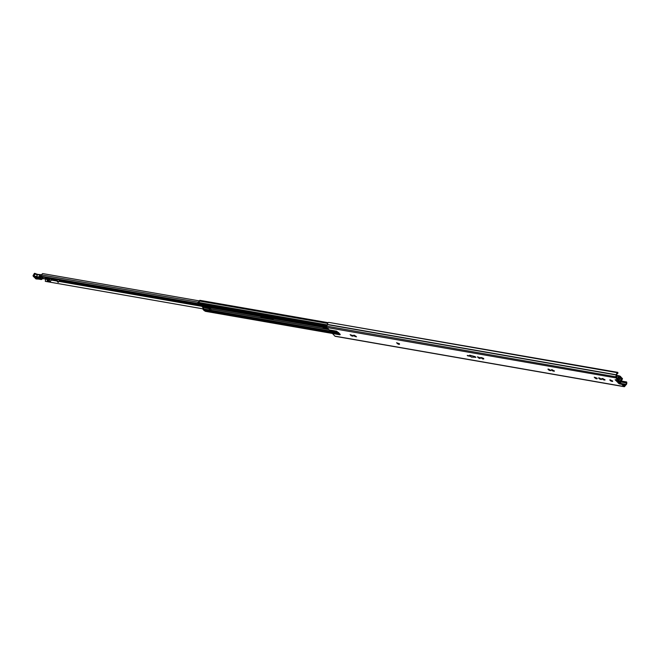 <?xml version="1.0" encoding="UTF-8"?>
<svg xmlns="http://www.w3.org/2000/svg" width="660" height="660" viewBox="0 0 660 660"><rect width="100%" height="100%" fill="white"/><g stroke="black" fill="none" stroke-linecap="round" stroke-linejoin="round"><path stroke-width="0.99" d="M612.059 380.845L612.579 380.853L612.059 380.845M604.337 379.5L604.865 379.508L604.337 379.5M600.897 378.906L601.425 378.906L600.897 378.906M596.566 378.147L597.086 378.147L596.244 378.807L594.231 377.207L596.805 378.122L597.184 378.774L596.31 378.592M600.847 378.955L600.493 378.766A1.485 0.503 27.3 0 1 599.676 378.328L599.164 378.551L598.562 377.965L599.379 377.949L601.516 379.525L599.164 378.551M600.493 378.766L599.684 378.337M604.288 379.558L603.933 379.36A1.485 0.503 27.3 0 1 603.116 378.931L602.605 379.153L602.003 378.56L602.819 378.551L604.956 380.127L602.605 379.153M603.933 379.36L603.124 378.931M596.516 378.205L596.161 378.007A1.485 0.503 27.3 0 1 595.345 377.57L594.833 377.792M596.161 378.007L595.353 377.578M612.01 380.902L611.655 380.704A1.485 0.503 27.3 0 1 610.838 380.275L610.318 380.498L609.724 379.912L610.541 379.896L612.678 381.472L610.318 380.498M611.655 380.704L610.846 380.284M549.038 369.509L549.846 369.93A1.485 0.503 27.3 0 1 549.029 369.501L548.518 369.724L547.915 369.13L548.732 369.121L550.869 370.697L548.518 369.724M553.69 370.673L554.21 370.673L553.69 370.673M553.641 370.73L553.286 370.532A1.485 0.503 27.3 0 1 552.469 370.095L551.958 370.318L551.356 369.732L552.172 369.715L554.309 371.299L551.958 370.318M553.286 370.532L552.478 370.103M483.161 358.38L483.689 358.38L482.839 359.04L480.827 357.439L483.409 358.355L483.78 358.999L482.914 358.825M479.729 357.778L480.249 357.778L479.729 357.778M479.671 357.835L477.386 356.837L479.968 357.753L480.34 358.405L479.399 358.438L477.988 357.423M483.112 358.429L481.429 358.025M398.904 343.687L399.424 343.687L398.582 344.347L396.569 342.746L399.143 343.662L399.523 344.314L398.648 344.14M398.854 343.745L398.5 343.546A1.485 0.503 27.3 0 1 397.683 343.109L397.163 343.332M398.5 343.546L397.691 343.117M352.201 336.039L350.122 334.653L352.696 335.56L353.075 336.212L352.201 336.039L352.514 335.602M355.847 336.245L355.484 336.047A1.485 0.503 27.3 0 1 354.676 335.618L354.156 335.833L353.562 335.247L354.379 335.239L356.515 336.814L354.156 335.833M355.484 336.047L354.684 335.618M352.407 335.643L352.044 335.445A1.485 0.503 27.3 0 1 351.236 335.016L350.716 335.239M352.044 335.445L351.244 335.024M550.308 370.087L550.003 370.524M617.793 372.364L617.595 372.743A1.79 1.147 99.9 0 0 616.399 374.798L616.77 375.268A1.073 0.685 -80.1 0 0 616.869 374.682A1.073 0.685 99.9 0 1 617.587 373.453A0.718 0.462 -80.1 0 0 617.95 373.131L617.793 372.364L328.663 322.377A1.79 1.147 99.9 0 0 327.467 324.423L326.84 326.213A1.073 0.685 99.9 0 0 326.972 327.517L329.159 329.885L336.633 331.188L340.255 334.373L339.966 334.801L332.491 333.498L332.805 332.904L340.065 334.166M332.491 333.498L334.942 336.154A1.073 0.685 99.9 0 0 335.222 336.311L624.154 386.686A1.073 0.685 99.9 0 0 624.781 386.347L625.787 384.97A1.79 1.147 99.9 0 0 626.802 382.726L626.645 381.967L621.497 381.067M327.426 324.621L616.366 374.995L615.78 376.579A1.073 0.685 99.9 0 0 615.912 377.891L617.711 379.838L617.941 379.385M616.77 375.268L616.217 377.289L618.016 379.236L619.616 376.175A2.788 0.94 -152.7 0 0 619.063 376.018L617.455 375.738A2.788 0.94 -152.7 0 0 617.026 375.721L616.894 375.986M622.388 383.98L621.646 384.343L622.388 383.98L624.278 385.976L625.375 384.599A1.073 0.685 -80.1 0 1 625.73 384.293A1.073 0.685 99.9 0 0 626.34 382.94A0.718 0.462 -80.1 0 1 626.456 382.346L626.645 381.967M622.075 384.574L623.873 386.521A1.073 0.685 99.9 0 0 624.154 386.686M621.959 383.74L618.932 382.981M482.757 358.24A1.485 0.503 27.3 0 1 481.94 357.802M479.317 357.637A1.485 0.503 27.3 0 1 478.5 357.2M474.804 357.233L471.347 357.109L470.646 356.35L467.231 355.435L470.291 355.963L469.59 355.204L470.349 355.336L475.183 356.656L475.885 357.423L474.804 357.233L475.885 357.423L475.183 356.656L470.349 355.336L469.59 355.204L470.291 355.963L467.585 355.814L470.646 356.35L471.347 357.109L474.804 357.233M621.646 384.343L619.204 383.823L615.12 379.731L617.711 379.838M617.595 372.743L328.663 322.377M615.846 379.739L615.582 380.242A1.073 0.742 -42.7 0 0 616.597 379.846M619.525 382.371A1.073 0.742 137.3 0 1 618.247 383.13M619.278 382.577L616.786 379.871M617.191 379.921L617.281 379.945A2.434 0.825 27.3 0 1 617.768 380.086L618.758 380.935A2.689 0.907 -152.7 0 0 619.674 381.934L620.177 382.693A2.434 0.825 27.3 0 1 619.806 382.685L619.212 382.775M620.647 382.585L620.21 382.47M618.296 380.399L619.229 380.746A2.335 0.792 -152.7 0 0 620.02 381.612L620.631 382.222L622.405 378.782L620.746 382.511M620.384 376.365L620.87 377.116L619.616 376.175L620.499 376.712L618.725 380.152L617.917 379.649M617.364 375.639L616.217 377.289M618.04 375.589L619.369 375.911L617.62 378.807M619.847 376.043A2.434 0.825 -152.7 0 0 619.369 375.911M620.755 376.769L620.845 376.893A2.689 0.907 -152.7 0 0 621.761 377.891L622.355 378.617M618.667 380.803L621.002 377.305A2.335 0.792 -152.7 0 0 621.803 378.163L622.289 378.436M203.8 306.512L204.055 307.156L203.008 306.372M206.341 306.95L205.252 305.902L208.23 306.421L209.022 307.279L207.908 307.156M328.804 329.497L210.837 308.929L210.878 310.728L211.736 311.652L210.433 311.429L209.583 310.505L209.509 308.698L210.812 308.921L209.5 307.502L210.837 308.929L210.911 310.736L213.32 311.949L210.342 311.429L209.476 310.489L209.179 308.435L205.837 307.675L204.946 306.71M208.552 307.659L205.714 306.842M205.062 310.712A0.718 0.462 -80.1 0 1 204.658 310.637L203.569 309.457L203.494 307.651L202.183 306.232L203.494 307.651L209.401 308.682M200.574 305.877L199.122 304.631A0.718 0.462 -80.1 0 1 198.974 303.988M205.417 311.264L205.961 311.355M199.939 300.382L199.361 301.018A1.073 0.685 -80.1 0 1 198.643 302.453L198.899 303.971L326.815 326.271M273.174 319.118A1.823 0.619 27.3 0 1 272.712 319.102L263.282 317.46A1.823 0.619 27.3 0 1 261.327 316.536M328.127 328.762L325.578 328.317A1.823 0.619 27.3 0 1 323.623 327.401M272.613 318.508A1.823 0.619 27.3 0 1 273.207 319.415A1.823 0.619 27.3 0 1 272.481 319.547L263.051 317.905A1.823 0.619 27.3 0 1 260.568 316.404M328.663 329.348L325.347 328.771A1.823 0.619 27.3 0 1 322.864 327.269M205.837 307.675L206.069 307.23M200.029 305.786L198.577 304.54A0.718 0.462 -80.1 0 1 198.429 303.955L197.86 303.336L198.107 302.363A1.073 0.685 99.9 0 0 198.808 301.43L199.353 301.529A1.073 0.685 -80.1 0 1 198.643 302.453L327.327 324.885M205.26 311.289L204.666 310.712M209.509 308.698L208.197 307.279M206.58 306.925L205.375 305.943L206.679 306.158L207.71 307.189L206.39 306.958M213.023 311.619L211.216 310.86M208.7 306.933L206.918 306.199M204.517 310.613A0.718 0.462 -80.1 0 1 204.121 310.546L203.024 309.367L202.958 307.56L201.646 306.133M198.429 303.955L198.965 304.046L198.404 303.435L198.643 302.453L198.107 302.363M198.577 304.54L199.122 304.631A0.718 0.462 -80.1 0 1 198.965 304.046M326.741 326.882L199.122 304.631L200.211 305.819L206.118 306.85M202.975 307.642L203.519 307.733L203.428 308.946L209.335 309.977M203.024 309.367L203.569 309.457L202.884 308.847M209.476 310.489L203.569 309.457L204.658 310.637L332.764 332.978M204.303 310.654L204.847 310.745A0.718 0.462 -80.1 0 1 204.658 310.637L204.121 310.546M209.426 308.764L202.958 307.56M57.758 281.581L58.41 282.29L57.923 282.208L57.271 281.498L57.915 281.284L57.271 281.498M62.073 280.467L59.499 280.063A0.998 0.693 137.3 0 1 59.4 280.376L58.41 282.29M202.892 308.83L45.334 281.358A1.716 1.097 99.9 0 1 46.2 279.262M198.437 304.243L41.151 276.82L41.159 276.193A1.073 0.685 99.9 0 0 41.877 274.964A1.18 0.759 -80.1 0 1 42.859 273.611L199.353 300.894M198.049 303.542L40.392 276.07L39.798 276.565L40.508 277.06L40.268 278.124L41.258 278.933L40.846 279.197L39.501 277.621L40.392 276.07M55.316 279.296L57.915 281.284M55.803 279.378L55.291 279.345M55.778 279.436L57.428 281.201M45.342 278.009L46.951 279.32L45.342 278.553C45.07 277.786 45.639 277.86 47.058 278.776L47.231 278.982M48.675 278.338L48.32 279.056L49.302 279.246L48.675 278.338L49.739 278.347M50.424 278.438L48.972 281.259L50.399 281.432L47.512 281.135M48.972 281.259L50.3 281.531L51.265 279.757L50.218 281.539M47.652 281.259L47.108 280.764M49.302 279.246L48.287 281.185L48.675 281.424M47.908 279.229L47.965 279.073A0.718 0.586 98.7 0 0 48.031 278.347L48.007 278.017M50.35 281.358L51.265 279.757M51.067 278.85L51.241 279.287L51.381 278.627M39.748 278.108L38.725 277.951L39.814 278.619L39.6 279.18L38.255 279.007L41.2 279.551L41.44 278.693M41.258 278.817L42.603 277.843L41.085 278.866L42.479 277.885L41.283 276.837L40.491 277.654L41.695 277.109L40.309 278.091L40.26 277.538M48.287 278.322L47.512 281.143M51.224 279.667L50.911 278.949M50.432 281.432L51.439 279.708L51.034 279.271L51.901 278.751M36.679 278.635L38.255 279.007L36.778 278.817C35.161 278.215 34.7 277.769 35.409 277.464L35.525 277.48M38.692 276.977A0.718 0.454 -79.7 0 0 38.725 277.951L37.496 277.728A0.718 0.454 -79.7 0 1 37.463 276.754L38.816 277.002A2.558 0.866 -152.7 0 0 39.567 277.01L39.501 277.621M51.439 279.444L51.241 279.865L51.043 279.279M42.817 278.561L47.388 279.328M47.833 279.254L47.108 279.155M46.555 279.312L42.256 278.116M42.562 278.471L42.149 278.85L42.743 278.528M41.2 279.551L41.861 279.328L40.846 279.197M41.613 279.279L36.209 278.957L33.231 276.292L33.256 275.426L33.33 276.292A0.718 0.495 -82.7 0 1 33.346 275.435L34.279 273.644L33.256 275.426L34.188 275.74A2.945 0.998 -152.7 0 0 36.424 276.565L36.473 277.546L37.348 274.766A2.945 0.998 27.3 0 1 35.112 273.95L33.47 276.433L35.904 278.842A0.718 0.462 134.7 0 1 35.615 278.553M39.938 277.167L40.722 274.766L39.806 276.557L40.755 274.758L41.885 274.783M48.23 279.122L48.031 278.347M49.17 278.223L49.673 278.305M42.76 278.38L42.182 278.817M34.18 273.628L35.252 273.529L34.757 273.322A0.718 0.495 -82.7 0 1 34.856 273.347L34.072 273.851M38.907 274.56L37.348 274.766L39.971 274.758L38.816 277.002A0.718 0.454 -79.7 0 0 38.849 277.976M38.981 274.486L40.887 274.675M40.73 274.766L39.971 274.758A2.558 0.866 27.3 0 0 40.722 274.766L40.73 274.766M51.892 278.462L51.397 278.503M193.751 303.427L195.121 304.903L193.347 304.598A1.79 0.602 27.3 0 1 193.157 304.557A1.79 0.602 27.3 0 1 193.124 304.549L189.643 303.641L188.62 302.527M193.231 304.293L193.561 303.988L191.977 303.163L193.231 304.293M195.121 304.903L196.812 304.219L198.569 304.524M600.138 379.294L600.418 378.749M603.578 379.888L603.859 379.343M595.798 378.535L596.087 377.99M611.292 381.241L611.572 380.688M549.491 370.458L549.772 369.913M552.932 371.06L553.212 370.516M478.962 358.165L479.242 357.621M482.402 358.768L482.683 358.223M398.137 344.075L398.425 343.53M355.129 336.575L355.41 336.031M351.689 335.981L351.97 335.428M623.873 386.521L334.942 336.154M615.912 377.891L326.972 327.517M326.84 326.213L616.176 376.852M624.781 386.347L624.063 385.795M625.663 385.077L622.495 384.095M626.34 382.94L621.01 382.016M611.267 380.317L610.657 380.209M603.545 378.972L602.935 378.865M600.105 378.37L599.494 378.262M595.774 377.611L595.163 377.512M552.898 370.136L552.288 370.037M549.458 369.542L548.848 369.435M482.369 357.844L481.759 357.736M478.929 357.241L478.318 357.134M626.456 382.346L621.299 381.447M625.73 384.293L619.311 383.171M616.399 374.798L327.467 324.423M619.509 383.229L619.204 383.823M351.013 335.618L351.301 335.074M354.453 336.221L354.733 335.668M397.468 343.72L397.749 343.175M481.726 358.405L482.006 357.86M478.285 357.802L478.566 357.258M552.255 370.705L552.535 370.153M548.815 370.103L549.095 369.559M610.615 380.878L610.904 380.333M595.13 378.18L595.411 377.627M602.902 379.533L603.182 378.988M599.462 378.931L599.742 378.386M339.966 334.801L340.213 334.331M619.831 382.066L621.918 378.031M621.761 377.891L619.674 381.934M618.758 380.935L620.845 376.893M617.455 378.634L618.94 375.746M617.57 375.713L616.564 377.66M616.498 377.586L617.587 375.697M205.12 311.207L332.533 333.424M197.86 303.336L326.972 325.85M199.361 301.018L327.657 323.392M210.771 310.225L338.522 332.5M210.911 310.736L339.058 333.077M351.673 335.28L352.572 335.437M355.113 335.874L355.913 336.229M398.12 343.373L399.028 343.53M210.862 309.012L328.886 329.596M207.553 307.098L327.418 327.995M325.347 328.771L325.578 328.317M272.481 319.547L272.712 319.102M263.051 317.905L263.282 317.46M209.533 308.781L210.829 309.012M210.738 310.216L209.443 309.994M209.583 310.505L210.878 310.728M207.529 307.09L206.225 306.867M198.825 304.804L196.449 304.392M189.057 303.097L59.342 280.483M52.643 279.32L52.057 279.213M198.363 302.239L41.877 274.964M327.657 328.259L323.895 327.599M272.844 318.697L261.608 316.742M201.811 306.314L58.872 281.399M57.37 281.135L51.15 280.054M47.726 279.452L47.215 279.37M58.996 279.931L59.4 280.376M37.166 277.712L36.754 278.57L39.963 278.792M38.94 278.05L36.514 277.629M48.287 281.185L47.512 280.937M48.106 279.081L47.124 280.69L48.79 281.201M35.252 277.456L36.778 278.817M40.722 279.04L39.947 278.272M41.861 278.396L42.611 278.462M42.661 278.528L41.861 279.328M38.247 276.903A0.718 0.454 101 0 0 38.239 277.827L38.346 277.843M48.898 281.209L50.333 278.421M51.67 278.652L51.843 279.625L52.173 278.982L51.835 279.659A1.435 0.487 -152.7 0 0 51.843 279.625L51.604 279.691M42.603 277.843L41.819 277.076M41.151 276.82L40.582 276.457M46.53 279.287L43.081 278.66M38.354 274.469L34.279 273.644A0.718 0.495 -82.7 0 1 34.757 273.322L33.074 275.467L33.305 276.358M35.409 277.464L37.496 277.728L33.709 276.524M41.159 276.449L40.4 276.309M37.356 274.766L36.432 276.565L37.463 276.754M41.885 274.865L41.25 274.667M35.294 273.553L37.942 274.543M39.072 274.51L40.037 274.684M51.628 278.38C52.949 279.254 53.559 279.361 53.468 278.701M53.559 278.982L52.429 278.792M56.562 280.682L51.95 278.759M57.181 280.516L55.621 280.516M56.265 280.112L56.661 280.541M191.961 303.196L193.405 304.276M195.41 304.862L194.147 303.493M617.76 379.954L618.065 379.36M355.641 336.641L355.88 336.179M479.473 358.223L479.704 357.769M553.435 371.118L553.674 370.664M611.803 381.298L612.043 380.845M604.09 379.954L604.321 379.5M600.649 379.351L600.88 378.898M329.348 329.992L334.925 330.965M616.861 375.804L616.159 377.165M622.363 378.535L622.52 378.947M618.131 375.532L617.694 375.639M617.397 375.623L616.96 375.73M200.384 305.91L206.283 306.941M205.796 311.388L332.508 333.473M199.798 300.308L328.119 322.674M204.847 310.745L332.731 333.044M207.718 307.197L327.492 328.07M45.276 278.075L47.215 279.073M47.38 277.901L48.155 279.031L47.157 280.945M35.211 277.497L39.773 278.594M40.829 274.692L41.893 274.766M51.488 278.553L55.514 280.533"/></g></svg>

